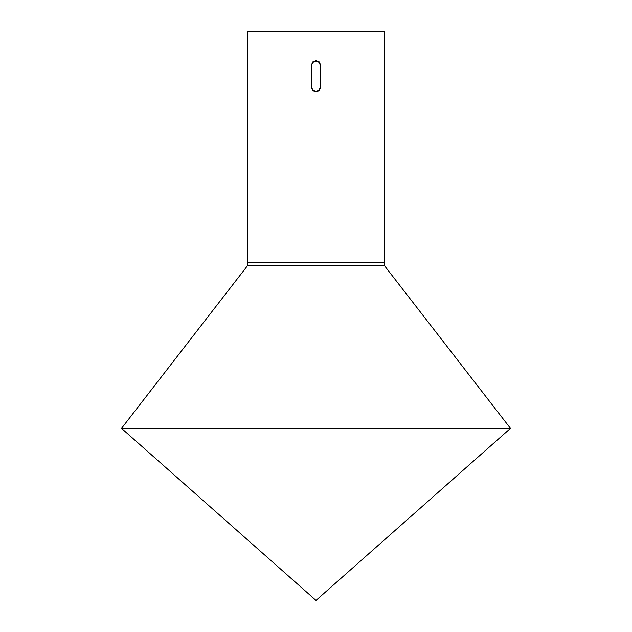 <?xml version="1.0" encoding="UTF-8"?>
<svg xmlns="http://www.w3.org/2000/svg" width="632" height="632" viewBox="0 0 632 632"><rect width="100%" height="100%" fill="white"/><g stroke="black" fill="none" stroke-linecap="round" stroke-linejoin="round"><path stroke-width="0.95" d="M384.264 262.873L384.264 31.6L247.736 31.6L247.736 262.873L384.264 262.873L384.303 265.456L510.474 428.362L316 600.4L121.526 428.362L510.474 428.362L121.526 428.362L247.697 265.456L384.319 265.456M311.378 87.24L312.737 90.51L316.024 91.861L319.294 90.51L320.653 87.24L320.653 65.262L319.294 61.991L316.016 60.64L312.737 61.991L311.378 65.262L312.99 62.363L316.016 61.17L319.042 62.363L320.305 65.262L320.305 87.24L319.049 90.139L316.024 91.332L312.99 90.139L311.378 87.24L311.378 65.262M311.734 65.262L311.734 87.24M247.736 262.873L247.697 265.456"/></g></svg>
